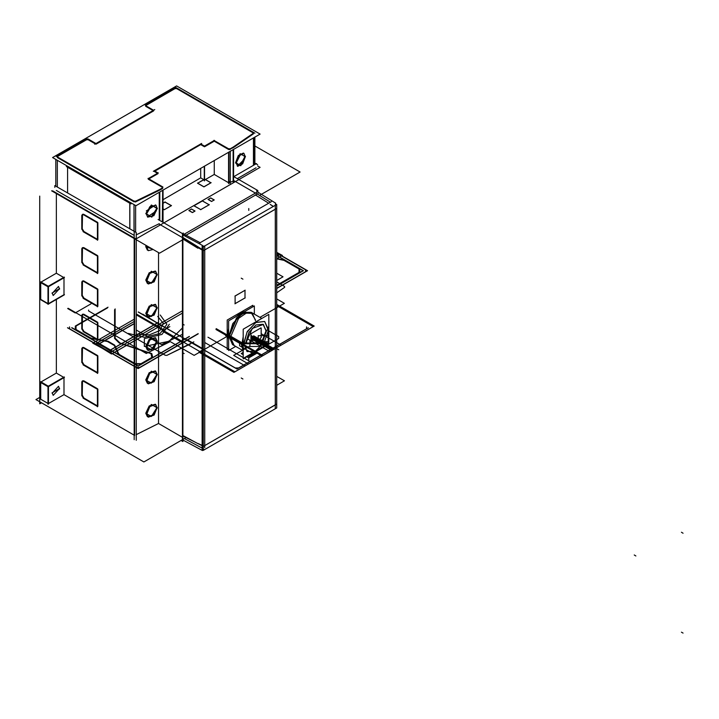 <?xml version="1.0" encoding="UTF-8"?>
<svg xmlns="http://www.w3.org/2000/svg" width="719" height="719" viewBox="0 0 719 719"><rect width="100%" height="100%" fill="white"/><g stroke="black" fill="none" stroke-linecap="round" stroke-linejoin="round"><path stroke-width="1.08" d="M268.654 203.18L255.254 194.885M271.324 201.644L198.848 243.489M255.317 192.791L270.2 202.012M197.932 248.271L183.471 239.337M199.891 244.047L199.891 242.6L183.929 234.008M182.914 435.552L197.932 443.623M182.941 234.924L257.034 192.144M276.743 376.397L284.427 380.827L276.743 385.267M39.725 397.454L35.95 399.629L143.908 461.958L185.439 437.979M48.461 403.557L63.964 394.605L48.461 403.557L63.964 394.605L48.461 403.557L63.964 394.605L134.174 435.139L63.964 394.605L63.964 377.655L63.964 394.605L134.174 435.139L63.964 394.605L63.964 377.655M136.215 434.636L158.54 423.527L136.215 434.636L158.54 423.527L136.215 434.636L158.54 423.527L182.41 437.305L158.54 423.527L158.54 252.549L158.54 423.527L182.41 437.305L158.54 423.527L158.54 252.549L158.54 423.527L182.41 437.305M40.731 382.508L40.731 399.27L40.731 382.508L40.731 399.27L40.731 382.508L40.731 399.27L47.993 403.458M64.279 376.963L47.993 386.355L47.993 404.168M63.964 377.484L48.461 386.436M48.308 386.696L48.308 403.647M59.434 388.611L52.02 392.898L59.434 388.611M54.815 187.362L54.815 185.556L136.215 232.543L136.215 440.316M134.651 435.417L134.651 238.762M134.174 235.365L56.379 190.454M56.379 193.573L56.379 273.22L56.379 193.573L56.379 273.22L56.379 193.573L56.379 273.22L63.667 277.417L56.379 273.22L41.028 282.082L56.379 273.22L63.667 277.417L56.379 273.22L41.028 282.082L56.379 273.22L63.667 277.417M63.964 277.768L63.964 294.718L63.964 277.768L63.964 294.718L63.964 277.768L63.964 294.718L48.461 303.67M56.379 299.437L56.379 373.107L56.379 299.437L56.379 373.107L56.379 299.437L56.379 373.107L63.667 377.313L56.379 373.107L41.028 381.969L56.379 373.107L63.667 377.313L56.379 373.107L41.028 381.969L56.379 373.107L63.667 377.313M82.514 214.496L82.254 228.696L83.898 231.545L97.407 239.346L83.898 231.545L82.254 228.696L82.254 215.376L83.593 214.28L82.73 214.307M83.898 214.424L97.604 222.342M97.901 222.836L97.901 239.634M82.514 247.794L82.254 261.995L83.898 264.844L97.407 272.645L83.898 264.844L82.254 261.995L82.254 248.675L83.593 247.579L82.73 247.606M83.898 247.722L97.604 255.64M97.901 256.135L97.901 272.932M82.514 281.093L82.254 295.284L83.898 298.142L97.407 305.943L83.898 298.142L82.254 295.284L82.254 281.965L83.593 280.868L82.73 280.904M83.898 281.021L97.604 288.93M97.901 289.424L97.901 306.231M82.514 314.383L82.254 328.583L83.898 331.441L97.407 339.242L83.898 331.441L82.254 328.583L82.254 315.264L83.593 314.167L82.73 314.194M83.898 314.311L97.604 322.229M97.901 322.723L97.901 339.521M82.514 347.681L82.254 361.882L83.898 364.731L97.407 372.532L83.898 364.731L82.254 361.882L82.254 348.562L83.593 347.466L82.73 347.493M83.898 347.61L97.604 355.528M97.901 356.022L97.901 372.819M82.514 380.98L82.254 395.18L83.898 398.029L97.407 405.831L83.898 398.029L82.254 395.18L82.254 381.861L83.593 380.764L82.73 380.791M83.898 380.908L97.604 388.817M97.901 389.312L97.901 406.118M40.264 382.238L48.146 386.786L64.422 377.385M40.731 382.14L48.011 386.346M40.579 381.717L48.461 386.265L48.461 404.069M39.725 196.071L39.725 403.844L41.486 402.829M40.731 282.612L40.731 299.374L40.731 282.612L40.731 299.374L40.731 282.612L40.731 299.374L47.993 303.571M257.69 164.741L253.825 162.512M233.396 176.919L256.53 163.555M256.09 167.815L237.306 178.654M233.576 176.506L257.878 190.535L257.878 192.126M255.317 193.052L233.846 180.649M257.429 190.274L256.566 190.742M275.737 203.189L256.836 191.488M201.724 447.829L184.45 438.554M182.914 436.011L195.029 442.059M198.04 443.56L203.306 445.906M196.314 442.751L183.902 436.55M158.063 219.475L182.914 233.819L182.914 441.592L182.41 441.331L182.41 233.558L183.273 233.055L183.273 235.104M182.914 441.035L183.273 440.208M182.437 239.939L182.437 437.323M182.914 234.906L202.515 245.467L202.515 450.57L182.914 440.01M203.306 445.942L197.995 443.587L202.129 445.654L197.995 443.587L202.129 445.654L202.129 249.96L183.606 239.265L202.515 250.185M202.515 250.23L183.561 239.283M202.479 250.158L200.844 249.214M182.914 237.495L201.724 249.116M270.2 204.358L272.861 206.119M255.883 194.894L186.104 235.185M273.265 206.434L270.2 204.412M275.332 205.248L275.332 203.729L275.871 204.484L275.287 205.275L275.287 408.796M275.584 205.104L275.377 203.792L275.377 205.221M275.332 207.117L275.332 205.283M276.743 403.997L203.306 446.391L202.92 447.299L201.994 447.209M275.125 404.977L276.707 404.06M276.743 407.961L203.306 450.355L203.306 246.833L276.743 204.43L276.743 407.961M275.332 404.86L275.332 209.166L204.717 249.933L204.717 445.627L275.332 404.86L275.332 209.166L204.717 249.933L204.717 445.627L275.332 404.86L275.332 209.166L204.717 249.933L204.717 445.627L275.332 404.86L275.332 209.166L204.717 249.933L204.717 445.627L275.332 404.86M235.077 303.607L235.077 296.075M235.14 295.967L244.963 290.296M244.963 290.368L244.963 297.9L244.963 290.368L244.963 297.9L235.14 303.571L244.963 297.9L244.963 290.368L244.963 297.9L235.14 303.571M228.642 339.53L227.662 334.533L228.642 328.403L227.662 334.533L228.642 328.403L227.662 334.533L228.642 339.53M235.212 317.025L244.837 311.471L235.212 317.025M204.717 447.676L204.753 245.988L202.515 246.204M204.753 449.519L202.084 449.546M203.306 449.815L202.515 449.69M202.129 449.528L202.129 447.703M202.515 447.865L203.306 447.991M203.243 250.275L202.515 250.131L203.243 250.239M202.363 248.747L203.306 250.796L276.743 208.393M204.915 249.817L203.333 250.724M235.14 295.886L235.14 303.804M245.224 290.215L234.942 296.147M245.035 298.088L245.035 290.179M234.942 303.769L245.224 297.828M228.642 339.368L227.779 333.67M227.779 335.467L228.642 328.781M235.535 316.836L244.694 311.552M241 312.918L236.174 316.468M228.642 329.518L228.642 338.883M227.86 336.312L228.642 339.278M244.28 311.794L239.454 313.808M244.622 311.597L241.665 312.397M228.642 348.706L227.249 349.506L227.249 320.027L252.791 305.278L252.791 306.878M259.146 340.806L261.204 337.247M259.343 340.653L254.921 343.197M250.949 334.11L251.299 333.499M250.949 343.071L250.949 333.859M251.084 333.625L261.024 327.882M261.159 327.999L261.159 337.499M266.614 330.434L262.129 343.439M246.536 342.918L246.554 342.019M246.24 342.909L248.882 332.511L255.991 325.006L263.1 324.305L266.336 330.983L261.707 343.421L266.336 330.983L263.1 324.305L255.991 325.006L248.882 332.511L245.943 342.415L248.882 332.511L255.991 325.006L263.1 324.305L266.048 330.812L263.1 324.305L255.991 325.006L248.882 332.511L245.952 342.9L252.306 328.421L263.388 324.476L266.318 331.72M235.706 346.423L228.642 350.504L228.642 337.031M232.471 344.563L228.642 335.054L228.642 320.818L254.346 305.979L254.346 314.14M233.486 345.147L229.163 335.378M229.163 337.292L233.001 323.343L242.33 313.484L252.126 312.855M255.497 320.683L252.099 312.873L244.02 312.639M242.321 313.502L232.992 323.334L229.136 336.33L237.27 317.573L244.891 312.307L251.641 312.576M251.111 312.28L244.145 312.334L236.461 318.023L228.903 337.121L240.919 344.059M242.258 344.832L243.166 337.732M250.545 324.943L260.278 319.326M251.416 312.441L252.998 313.358L246.249 313.089L238.627 318.355L230.493 337.112L229.136 336.33L230.224 336.959L234.088 345.497L232.507 344.581M268.304 330.416L264.673 321.51L255.712 322.579L246.932 332.259L243.714 344.617M243.166 344.635L242.51 344.662M260.682 319.092L249.592 325.491M243.166 336.627L241.97 344.689M254.823 351.555L268.16 343.637L268.331 329.491L264.718 321.51L255.991 322.373L247.273 331.576L243.66 343.736L268.16 343.637L267.037 344.302L265.877 343.646L268.16 343.637L268.331 329.491L264.718 321.51L255.991 322.373L247.273 331.576L243.66 343.736L247.084 351.609L255.47 351.151L264.143 342.603L268.286 330.731L264.143 342.603L255.47 351.151L247.084 351.609L243.66 343.736L268.16 343.637L240.946 342.738L243.166 351.133M241.979 343.745L243.166 336.735L241.979 343.745L243.166 336.735L241.979 343.745L243.166 348.976L242.231 343.889L241.449 343.745L241.979 343.745M249.691 325.437L260.629 319.128L249.691 325.437M268.825 344.024L243.166 358.835L243.166 329.203L268.825 314.392L268.825 344.024M266.048 330.812L261.294 343.412M268.349 328.134L268.16 343.637L268.322 326.929M268.16 343.637L268.178 342.316L268.16 343.637L266.515 342.684L268.16 343.637L268.349 327.909M268.169 342.433L267.729 343.628M268.825 327.873L268.825 330.066M228.633 335.054L242.528 343.071L243.166 348.436M256.71 351.016L254.652 352.202M232.471 344.554L228.876 336.177L240.928 343.134L229.136 336.33L232.803 323.667L241.782 313.826L251.048 312.28L255.452 319.892L251.048 312.28L241.782 313.826L232.803 323.667L229.136 336.33L240.928 343.134M247.372 356.408L250.365 356.363L247.381 356.399L254.445 353.451M252.791 355.411L247.552 356.3L254.337 352.382L247.561 356.3L252.809 355.402L254.463 352.759M243.049 352.759L243.166 353.793M243.166 354.683L241.216 353.559L243.049 352.499M246.761 356.759L248.756 357.909L256.297 353.559L254.463 352.499M258.058 193.609L184.783 235.913M254.894 145.921L300.084 172.012L259.532 195.424M51.606 190.814L159.564 253.142L184.72 238.618M158.827 223.915L182.204 237.405M189.007 210.532L191.497 209.094L189.007 210.532L191.497 209.094L194.894 211.053L191.497 209.094L189.007 210.532L191.497 209.094L194.894 211.053M194.957 211.098L192.467 212.527M192.35 212.536L188.944 210.568M208.142 199.487L211.548 201.455L208.142 199.487L211.548 201.455L208.142 199.487L211.548 201.455L214.199 199.909M208.204 199.451L210.694 198.013L208.204 199.451L210.694 198.013L214.082 199.972L210.694 198.013L208.204 199.451L210.694 198.013L214.082 199.972M214.154 200.008L211.665 201.446L214.154 200.008L211.665 201.446L214.154 200.008L211.665 201.446L208.07 199.37M200.655 209.633L193.968 205.769M194.031 205.733L202.372 200.916L194.031 205.733L202.372 200.916L209.058 204.78L202.372 200.916L194.031 205.733L202.372 200.916L209.058 204.78M209.13 204.816L200.79 209.633M171.311 205.724L164.408 209.705L171.311 205.724L164.408 209.705L171.311 205.724L164.408 209.705L163.006 208.896M164.211 209.705L163.006 209.013M163.006 203.288L165.046 202.102L163.006 203.288L165.046 202.102L171.212 205.661L165.046 202.102L163.006 203.288L165.046 202.102L171.212 205.661M210.937 182.842L204.034 186.823M203.837 186.823L197.671 183.273M197.77 183.21L203.854 179.705M205.337 179.606L210.838 182.788M181.053 440.513L182.41 441.304M134.174 439.651L134.174 231.878M145.795 246.734L145.948 245.287L145.795 246.734L152.662 249.16L145.795 246.734L152.662 249.16L145.795 246.734L145.948 245.287L145.795 246.734L147.422 250.158M145.795 280.033L151.376 271.27L156.949 274.487L151.376 283.25L145.795 280.033L147.422 283.457L153.507 281.731L156.949 274.487L155.322 271.063L149.237 272.789L145.795 280.033L151.376 271.27L156.949 274.487L151.376 283.25L145.795 280.033L151.376 271.27L156.949 274.487L151.376 283.25L145.795 280.033L151.376 283.25L156.949 274.487L151.376 271.27L145.795 280.033M145.795 313.331L151.376 304.559L156.949 307.777L151.376 316.549L145.795 313.331L147.422 316.755L153.507 315.03L156.949 307.777L155.322 304.362L149.237 306.078L145.795 313.331L151.376 304.559L156.949 307.777L151.376 316.549L145.795 313.331L151.376 304.559L156.949 307.777L151.376 316.549L145.795 313.331L151.376 316.549L156.949 307.777L151.376 304.559L145.795 313.331M145.795 346.63L151.376 337.858L156.949 341.076L151.376 349.847L145.795 346.63L147.422 350.045L153.507 348.329L156.949 341.076L155.322 337.651L149.237 339.377L145.795 346.63L151.376 337.858L156.949 341.076L151.376 349.847L145.795 346.63L151.376 337.858L156.949 341.076L151.376 349.847L145.795 346.63L151.376 349.847L156.949 341.076L151.376 337.858L145.795 346.63M145.795 379.92L151.376 371.157L156.949 374.374L151.376 383.146L145.795 379.92L147.422 383.344L153.507 381.618L156.949 374.374L155.322 370.95L149.237 372.676L145.795 379.92L151.376 371.157L156.949 374.374L151.376 383.146L145.795 379.92L151.376 371.157L156.949 374.374L151.376 383.146L145.795 379.92L151.376 383.146L156.949 374.374L151.376 371.157L145.795 379.92M145.795 413.218L151.376 404.455L156.949 407.673L151.376 416.436L145.795 413.218L147.422 416.643L153.507 414.917L156.949 407.673L155.322 404.249L149.237 405.974L145.795 413.218L151.376 404.455L156.949 407.673L151.376 416.436L145.795 413.218L151.376 404.455L156.949 407.673L151.376 416.436L145.795 413.218L151.376 416.436L156.949 407.673L151.376 404.455L145.795 413.218M146.928 245.853L146.802 247.678M146.802 246.932L148.312 250.67L153.174 249.457M157.164 275L155.655 271.252L149.84 273.382L146.802 280.976M146.802 280.221L148.312 283.969L154.118 281.839L157.164 274.245M157.164 308.289L155.655 304.55L149.84 306.68L146.802 314.275M146.802 313.52L148.312 317.259L154.118 315.138L157.164 307.534M157.164 341.588L155.655 337.849L149.84 339.97L146.802 347.565M146.802 346.819L148.312 350.557L154.118 348.427L157.164 340.833M157.164 374.887L155.655 371.139L149.84 373.269L146.802 380.863M146.802 380.108L148.312 383.856L154.118 381.726L157.164 374.132M157.164 408.176L155.655 404.438L149.84 406.568L146.802 414.162M146.802 413.407L148.312 417.155L154.118 415.025L157.164 407.43M191.551 208.995L188.89 210.523M188.872 210.451L192.467 212.536M192.35 212.527L195.011 210.991M195.029 211.062L191.425 208.977M214.217 199.972L210.622 197.896M210.739 197.905L208.088 199.442M193.833 205.616L200.862 209.669M202.542 200.745L193.797 205.787M209.265 204.816L202.237 200.763M200.556 209.687L209.292 204.645M171.455 205.526L164.166 209.732M163.006 203.171L165.19 201.913M164.921 201.922L171.437 205.679M211.08 182.644L203.801 186.85M204.061 186.841L197.545 183.084M197.536 183.237L204.322 179.319M204.591 179.058L211.062 182.797M40.264 282.351L48.146 286.899L64.422 277.498M64.279 277.067L48.011 286.459L40.731 282.252L48.011 286.459L47.993 304.281L48.461 304.182L48.461 286.378L40.579 281.821M48.461 286.539L63.964 277.597M64.279 294.88L48.461 304.011M48.308 286.809L48.308 303.751M59.434 288.777L52.02 293.055L59.434 288.777M40.264 299.472L48.146 304.02L64.422 294.619M59.578 288.598L53.251 295.545L52.172 292.867M52.172 293.406L58.5 286.459L59.578 289.137M52.172 393.248L58.5 386.301L59.578 388.97M59.578 388.44L53.251 395.378L52.172 392.709M83.458 214.738L82.236 214.595L81.759 215.718M81.759 215.394L81.759 229.244M97.694 222.962L83.125 214.55M97.407 240.263L97.407 222.45M83.125 231.671L97.694 240.083M81.759 228.921L83.458 231.86M83.458 248.037L82.236 247.893L81.759 249.017M81.759 248.693L81.759 262.543M97.694 256.252L83.125 247.848M97.407 273.562L97.407 255.748M83.125 264.969L97.694 273.382M81.759 262.219L83.458 265.158M83.458 281.336L82.236 281.183L81.759 282.315M81.759 281.992L81.759 295.842M97.694 289.55L83.125 281.138M97.407 306.851L97.407 289.047M83.125 298.268L97.694 306.671M81.759 295.509L83.458 298.457M83.458 314.625L82.236 314.482L81.759 315.614M81.759 315.282L81.759 329.131M97.694 322.849L83.125 314.437M97.407 340.15L97.407 322.346M83.125 331.558L97.694 339.97M81.759 328.808L83.458 331.756M83.458 347.924L82.236 347.78L81.759 348.904M81.759 348.58L81.759 362.43M97.694 356.148L83.125 347.735M97.407 373.449L97.407 355.635M83.125 364.857L97.694 373.269M81.759 362.106L83.458 365.045M83.458 381.223L82.236 381.079L81.759 382.202M81.759 381.879L81.759 395.729M97.694 389.437L83.125 381.034M97.407 406.747L97.407 388.934M83.125 398.155L97.694 406.568M81.759 395.405L83.458 398.344M146.236 213.705L147.674 217.156L153.866 215.664L157.326 208.33L151.79 217.093L146.236 213.705M147.458 216.985L156.427 210.802M157.389 208.672L155.96 205.221L149.687 206.784L146.299 214.235L151.754 205.319L157.389 208.672M155.511 204.915L146.325 210.91M159.843 220.499L159.843 191.937M135.163 201.419L159.843 189.457M136.215 234.87L159.303 223.681M159.366 220.23L159.366 192.207M159.303 190.391L135.63 201.85M135.63 205.472L135.63 232.21L135.63 205.472M156.895 208.231L151.35 216.787L145.786 213.624L151.341 216.787L156.895 208.231L151.341 216.787L145.786 213.615L151.341 216.787L156.895 208.231M145.84 213.426L151.394 204.969L156.94 208.061L151.394 204.969L145.84 213.426L151.394 204.969L156.94 208.061L151.394 204.969L145.84 213.426M257.69 165.981L260.08 167.356L136.008 238.987L52.559 190.805M162.332 221.937L162.665 190.31L162.728 219.637M200.727 168.327L200.727 177.899L200.727 168.327L200.727 177.899L163.006 199.675L200.727 177.899L163.006 199.675L200.727 177.899L204.322 179.966L200.727 177.899L200.727 168.327L200.727 177.899L204.322 179.966M214.235 160.535L214.235 174.465L214.235 160.535L214.235 174.465L204.591 180.038L214.235 174.465L214.235 160.535L214.235 174.465L204.591 180.038L214.235 174.465L228.57 182.743L228.57 152.257L228.57 181.548M228.858 182.869L233.118 181.071M96.085 143.638L88.033 138.992M95.348 143.881L88.185 139.747L95.348 143.881L88.185 139.747L95.348 143.881L88.185 139.747L86.532 139.747L57.367 156.58M154.756 109.594L94.773 144.213M153.596 110.924L96.085 144.133M145.696 105.693L153.749 110.349M153.021 110.591L145.858 106.448M145.876 105.801L145.876 104.821M175.598 87.655L145.274 105.172M253.358 132.934L176.667 88.662L253.555 133.087L176.667 88.662L175.023 88.662L145.858 105.495L145.696 106.34L145.858 105.495L145.696 106.34L145.858 105.495L175.023 88.662L145.858 105.495M174.996 88.015L176.694 88.015M254.894 137.059L254.894 164.507M254.894 133.159L175.13 87.107M253.403 165.361L253.403 137.913M253.331 132.26L253.403 133.195M233.118 181.781L233.118 149.633M253.825 165.118L253.825 137.671M233.118 147.152L253.825 132.907M253.43 165.352L253.43 137.904M253.43 133.842L233.576 147.503M233.513 149.399L233.513 180.846M235.544 162.8L240.182 153.704L244.864 156.383L240.182 153.704L235.544 162.8L240.182 153.704L244.864 156.383L240.182 153.704L235.544 162.8L238.268 155.565L243.373 153.084M244.9 156.589L240.245 165.46L235.58 162.997L240.245 165.46L244.9 156.589L240.245 165.46L235.58 162.997L240.245 165.46L244.9 156.589M230.152 183.453L230.152 151.341M233.576 181.476L233.576 149.363M230.152 148.824L233.576 146.847M233.118 147.781L228.858 149.57L230.215 149.453M230.215 151.305L230.215 182.743L230.215 151.305M230.242 183.399L230.242 151.287M230.242 148.77L228.543 148.77M228.858 181.664L230.215 181.548L230.215 183.372M228.858 183.579L228.858 152.086M213.947 140.34L228.858 148.95M204.591 180.038L214.235 174.465L228.57 182.743L228.57 152.257L228.57 183.408M228.57 149.453L214.235 141.176L204.591 146.739L214.235 141.176L228.57 149.453L214.235 141.176L228.57 149.453L214.235 141.176L204.591 146.739M204.322 180.864L204.322 166.26M204.322 146.236L214.433 140.394M204.511 166.143L204.511 180.083M204.591 180.793L204.591 166.098M200.646 143.89L204.591 146.164M204.322 146.676L200.727 144.6L154.837 171.095L200.727 144.6L204.322 146.676L200.727 144.6L204.322 146.676L200.727 144.6L154.837 171.095M153.327 171.293L201.653 143.396M158.126 172.991L154.181 170.718M157.47 173.279L154.261 171.428M148.132 178.672L158.243 172.839M158.045 173.612L148.905 178.896M162.943 187.003L148.042 178.393M159.843 190.086L162.665 188.45L159.843 190.086L162.665 188.45L159.843 190.086L162.665 188.45L162.665 187.506L148.33 179.229M162.638 222.117L162.638 190.319M162.638 186.823L162.638 187.803M159.303 220.194L159.303 192.252M162.728 222.171L162.728 190.265M159.303 189.726L162.728 187.749M176.622 85.885L260.08 134.067L136.008 205.697L52.559 157.515L176.622 85.885M57.367 157.533L134.058 201.814M135.657 232.228L135.657 205.49M134.04 231.293L134.04 204.555L134.058 231.302M135.657 201.176L134.04 201.131M55.839 186.14L55.839 159.402M135.594 232.192L135.594 205.454M55.839 155.987L135.594 202.03M57.367 160.292L57.367 187.03M67.586 167.239L129.824 203.171M129.869 203.261L129.869 228.885M67.586 192.926L67.586 167.293M57.394 156.886L57.394 155.906M87.116 138.74L56.783 156.257M86.514 139.1L88.212 139.1M131.074 203.944L66.292 166.547M67.541 166.754L67.541 192.899M129.824 228.858L129.824 202.713M245.395 156.832L243.912 153.345L238.726 155.915L236.084 163.24L240.712 153.974L245.395 156.832M236.12 162.845L237.603 166.332L242.707 163.869L245.44 156.427L240.775 165.721L236.12 162.845M237.351 166.179L244.478 159.115M134.174 321.51L97.236 342.828L111.562 351.699L182.249 310.887L111.562 351.699L97.236 342.828L134.174 321.51L95.007 344.122L110.367 352.391L182.249 310.887L110.367 352.391L95.007 344.122L134.174 321.51L95.528 343.817L109.845 352.687L182.249 310.887L109.845 352.687L95.528 343.817L134.174 321.51L96.723 343.134L112.074 351.402L182.249 310.887L112.074 351.402L96.723 343.134L134.174 321.51M276.743 256.332L278.37 255.389L276.743 254.517L278.37 255.389L276.743 256.332L279.565 254.706L276.743 252.953L279.565 254.706L276.743 256.332L280.077 254.409L276.743 252.612L280.077 254.409L276.743 256.332L277.849 255.694L276.743 255.002L277.849 255.694L276.743 256.332M67.784 327.801L138.111 368.407L198.174 333.733L138.111 368.407L67.784 327.801M276.743 288.373L307.31 270.721L276.743 253.079L307.31 270.721L276.743 288.373M276.743 253.151L305.53 269.769L305.53 271.674L276.743 288.292L305.53 271.674L305.53 269.769L276.743 253.151M198.174 333.652L139.756 367.382L136.466 367.382L69.554 328.754L69.554 326.848L69.554 328.754L136.466 367.382L139.756 367.382L198.174 333.652M146.074 315.974L159.276 324.143L146.074 315.974M138.246 312.001L236.973 369.009L308.343 327.801L236.973 369.009L138.246 312.001M306.564 326.848L306.564 328.754L238.627 367.975L235.329 367.975L138.309 311.965L235.329 367.975L238.627 367.975L306.564 328.754L306.564 326.848M97.407 239.346L83.898 231.545L97.407 239.346L83.898 231.545L82.254 228.696L82.254 215.376L83.593 214.28M97.407 272.645L83.898 264.844L97.407 272.645L83.898 264.844L82.254 261.995L82.254 248.675L83.593 247.579M97.407 305.943L83.898 298.142L97.407 305.943L83.898 298.142L82.254 295.284L82.254 281.965L83.593 280.868M97.407 339.242L83.898 331.441L97.407 339.242L83.898 331.441L82.254 328.583L82.254 315.264L83.593 314.167M97.407 372.532L83.898 364.731L97.407 372.532L83.898 364.731L82.254 361.882L82.254 348.562L83.593 347.466M97.407 405.831L83.898 398.029L97.407 405.831L83.898 398.029L82.254 395.18L82.254 381.861L83.593 380.764M197.995 443.587L202.129 445.654L202.129 249.96L183.606 239.265M243.166 343.736L242.501 343.745M268.331 329.491L264.718 321.51L255.991 322.373L247.273 331.576L243.66 343.736L247.273 331.576L255.991 322.373L264.718 321.51L268.331 329.491L264.718 321.51L255.991 322.373L247.273 331.576L243.66 343.736L247.084 351.609L255.47 351.151L264.143 342.603L268.286 330.731M243.166 350.342L241.449 343.745L243.166 350.342M40.731 282.252L48.011 286.459M75.252 312.918L90.909 303.876L75.252 312.918L67.676 308.541L75.252 312.918M136.215 330.039L161.595 344.689L182.249 334.407L161.595 344.689L136.215 330.039M209.373 346.594L210.191 346.118L209.373 346.594M259.963 317.385L284.347 303.301L276.743 298.915L284.347 303.301L259.963 317.385M276.743 280.491L283.034 276.86L276.743 273.229L283.034 276.86L276.743 280.491M63.964 394.605L134.174 435.139M136.215 314.814L234.915 371.804L313.187 326.615L276.743 305.575L313.187 326.615L234.915 371.804L136.215 314.814M83.898 231.545L82.254 228.696L82.254 215.376L82.254 228.696L83.898 231.545M278.666 336.555L278.666 338.46L264.655 346.54L250.949 338.622L264.655 346.54L278.666 338.46L278.666 336.555L267.126 329.895L278.666 336.555M83.898 264.844L82.254 261.995L82.254 248.675L82.254 261.995L83.898 264.844M83.898 298.142L82.254 295.284L82.254 281.965L82.254 295.284L83.898 298.142M83.898 331.441L82.254 328.583L82.254 315.264L82.254 328.583L83.898 331.441M83.898 364.731L82.254 361.882L82.254 348.562L82.254 361.882L83.898 364.731M83.898 398.029L82.254 395.18L82.254 381.861L82.254 395.18L83.898 398.029M56.379 373.107L41.028 381.969M248.513 363.949L298.762 334.937L248.513 363.949L233.684 355.393L248.513 363.949M249.331 346.351L233.684 355.393L249.331 346.351M244.766 357.505L252.18 353.227L244.766 357.505M271.989 350.396L276.114 348.014L271.989 350.396L250.949 338.245L271.989 350.396M250.949 338.469L271.8 350.504L276.303 347.906L271.8 350.504L250.949 338.469M272.896 349.874L275.206 348.544L272.896 349.874L250.949 337.202L272.896 349.874M245.215 365.854L302.888 332.555L245.215 365.854L204.753 342.496L245.215 365.854M247.444 338.703L269.85 351.627L278.253 346.783L269.85 351.627L247.444 338.703M207.971 337.211L251.389 362.286L281.057 345.165L261.159 333.679L281.057 345.165L251.389 362.286L207.971 337.211M187.38 339.79L203.854 349.299L198.911 352.157L233.927 372.37L314.176 326.04L276.743 304.434L314.176 326.04L233.927 372.37L198.911 352.157L203.854 349.299L187.38 339.79L182.437 342.639L187.38 339.79M169.828 326.615L162.251 330.992L182.437 342.639L162.251 330.992L169.828 326.615M228.642 334.038L225.604 335.791L228.642 334.038M239.616 345.785L239.616 343.88L239.616 345.785L251.147 352.445L239.616 345.785M253.618 335.791L268.448 344.356L254.445 352.445L251.147 352.445L254.445 352.445L268.448 344.356L253.618 335.791M216.194 328.646L228.615 335.818L216.194 328.646M242.501 343.835L262.929 355.626L285.173 342.783L262.929 355.626L242.501 343.835M268.609 335.701L268.609 341.687L258.229 341.687L258.229 335.701L268.609 335.701L268.609 341.687L258.229 341.687L258.229 335.701L268.609 335.701M262.264 356.004L285.829 342.406L262.264 356.004L216.042 329.32L262.264 356.004M272.735 348.688L250.949 336.106L272.735 348.688L274.451 348.976L272.735 348.688M250.949 336.339L273.642 349.443L274.46 348.967L250.949 335.396L274.46 348.967L273.642 349.443L250.949 336.339M282.36 255.398L276.743 252.369L282.36 255.398L276.743 258.642L282.36 255.398M134.174 319.2L93.38 342.747L111.571 354.009L182.249 313.196L111.571 354.009L93.38 342.747L134.174 319.2L92.724 343.125L112.227 353.622L182.249 313.196L112.227 353.622L92.724 343.125L134.174 319.2M142.82 314.203L161.002 325.464L142.82 314.203M273.148 348.445L273.642 349.443L273.148 348.445M202.129 445.654L202.129 249.96L202.129 445.654M276.743 258.642L281.704 255.775L276.743 252.702L281.704 255.775L276.743 258.642M67.496 327.801L138.111 368.568L198.174 333.895L138.111 368.568L67.496 327.801M276.743 288.535L307.588 270.721L276.743 252.908L307.588 270.721L276.743 288.535M202.129 449.564L202.129 246.042M277.174 348.85L278.828 349.793L277.174 348.85M138.111 366.169L189.349 336.591L138.111 366.169L71.648 327.801L138.111 366.169M276.743 286.135L303.436 270.721L276.743 255.308L303.436 270.721L276.743 286.135M157.758 316.459L163.267 323.28L159.888 330.551L149.201 334.865L136.215 334.191L149.201 334.865L159.888 330.551L163.267 323.28L157.758 316.459M141.077 364.084L135.145 364.084L119.237 354.889L118.15 353.811L114.285 345.471L107.517 341.507L90.747 338.451L75.27 329.518L75.27 326.093L108.012 307.193L75.27 326.093L75.27 329.518L90.747 338.451L107.517 341.507L114.285 345.471L118.15 353.811L119.237 354.889L135.145 364.084L141.077 364.084L152.707 357.37L141.077 364.084M115.166 308.9L115.166 338.173L119.965 342.927L151.835 353.559L152.707 357.37L151.835 353.559L119.965 342.927L115.166 338.173L115.166 308.9M276.743 258.516L284.338 260.071L299.814 269.014L299.814 272.429L276.743 285.758L299.814 272.429L299.814 269.014L284.338 260.071L276.743 258.516M182.249 328.098L169.064 341.282L144.294 346.486L144.294 338.685L161.991 334.452L169.316 324.233L161.991 334.452L144.294 338.685L144.294 346.486L169.064 341.282L182.249 328.098M134.174 323.55L99.231 343.718L110.465 349.982L158.063 322.498L110.465 349.982L99.231 343.718L134.174 323.55M276.743 285.91L303.05 270.721L276.743 255.533L303.05 270.721L276.743 285.91M72.035 327.801L138.111 365.953L189.349 336.366L138.111 365.953L72.035 327.801M160.274 315.003L166.898 324.233L160.274 333.463L144.294 337.283L128.306 333.463L144.294 337.283L160.274 333.463L166.898 324.233L160.274 315.003M276.743 258.84L284.05 260.359L299.041 269.014L299.041 272.429L276.743 285.308L299.041 272.429L299.041 269.014L284.05 260.359L276.743 258.84M114.627 309.664L114.627 338.433L119.3 343.071L150.954 353.622L151.817 357.433L141.077 363.634L135.145 363.634L119.722 354.728L118.635 353.64L114.689 345.129L108.111 341.282L91.034 338.173L76.043 329.518L76.043 326.093L107.464 307.948L76.043 326.093L76.043 329.518L91.034 338.173L108.111 341.282L114.689 345.129L118.635 353.64L119.722 354.728L135.145 363.634L141.077 363.634L151.817 357.433L150.954 353.622L119.3 343.071L114.627 338.433L114.627 309.664M634.221 554.978L635.866 555.931L634.221 554.978M110.402 350.171L158.063 322.66L110.402 350.171L99.555 343.691L110.402 350.171M134.174 323.703L99.555 343.691L134.174 323.703M182.536 352.634L184.19 353.586M182.536 324.008L184.19 324.961M681.405 532.276L683.05 533.228L681.405 532.276M242.905 279.116L241.26 278.163L242.905 279.116M263.522 340.959L261.878 340.015L263.522 340.959M248.756 210.424L248.756 208.519L248.756 210.424M255.452 319.892L251.048 312.28L241.782 313.826L232.803 323.667L228.876 336.177M248.756 357.909L248.756 359.644L248.756 357.909M247.552 356.3L254.337 352.382M681.405 632.172L683.05 633.115L681.405 632.172M242.905 379.003L241.26 378.05L242.905 379.003M68.08 308.298L146.352 353.487L170.241 341.597L194.139 355.393L228.615 335.476L194.139 355.393L170.241 341.597L146.352 353.487L68.08 308.298M216.006 329.491L262.102 356.103L286 342.307L262.102 356.103L216.006 329.491M158.54 423.527L158.54 252.549M216.185 328.673L228.615 335.854L216.185 328.673M242.501 343.871L262.893 355.644L285.2 342.765L262.893 355.644L242.501 343.871M260.377 340.455L260.359 346.45L249.969 346.459L249.978 340.464L260.377 340.455L260.359 346.45L249.969 346.459L249.978 340.464L260.377 340.455M56.379 273.22L41.028 282.082M214.235 174.465L228.57 182.743L228.57 152.257L228.57 182.743L214.235 174.465L228.57 182.743M176.667 88.662L175.023 88.662M162.665 188.45L162.665 187.506M88.185 139.747L86.532 139.747M88.599 310.06L88.599 311.012L165.289 355.285L166.862 355.33L193.887 341.929L166.862 355.33L190.589 343.835L166.862 355.33L165.289 355.285L166.862 355.33L165.289 355.285L88.599 311.012L165.289 355.285L88.599 311.012L88.599 310.06M276.743 292.768L284.652 287.321L284.58 286.414L276.743 281.884L284.58 286.414L276.743 281.884L284.58 286.414L284.652 287.321L284.58 286.414L284.652 287.321L276.743 292.768M136.215 313.906L163.617 329.724L136.215 313.906M163.006 199.675L200.727 177.899M162.665 221.749L162.665 190.31M251.38 312.423L261.806 318.445M232.992 344.859L242.636 350.432M243.049 350.989L243.049 353.2M254.463 352.31L254.463 353.2M163.006 221.937L163.006 190.113M163.006 221.901L163.006 220.077"/></g></svg>

